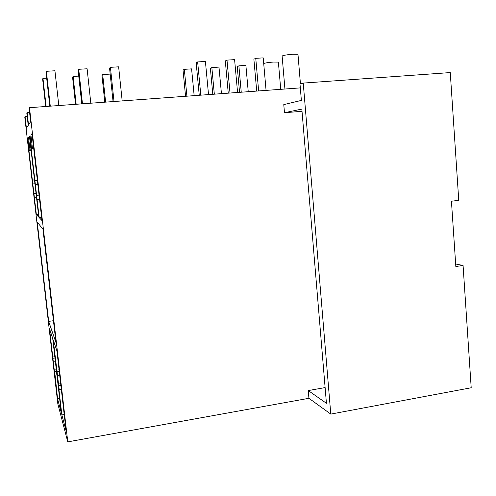 <?xml version="1.0" encoding="UTF-8"?>
<svg xmlns="http://www.w3.org/2000/svg" width="496" height="496" viewBox="0 0 496 496"><rect width="100%" height="100%" fill="white"/><g stroke="black" fill="none" stroke-linecap="round" stroke-linejoin="round"><path stroke-width="0.74" d="M67.766 441.874L29.481 107.688L29.115 108.432L30.64 121.725L28.539 124.973L27.113 112.53L26.815 113.131L28.229 125.451L26.418 128.259L25.085 116.672L24.8 117.248L57.821 403.818L67.766 441.874L308.921 398.294L330.782 414.098L471.2 387.754L463.078 265.472L455.663 264.002M31.558 148.738L32.42 148.124L30.907 134.906L32.004 133.647L41.968 220.559L39.178 217.583L29.766 136.208L30.076 135.854L31.558 148.738L33.716 148.552M59.198 389.571L53.233 339.903L56.91 350.895L66.055 430.689L61.851 414.91L58.77 388.064L59.198 389.571L61.299 389.23M48.664 321.389L55.943 342.494L42.96 229.202L37.231 222.127L48.664 321.389L53.45 320.714M29.214 150.412L29.965 149.873L28.551 137.59L29.5 136.505L38.769 217.149L36.357 214.57L27.565 138.719L27.838 138.409L29.214 150.412L31.081 150.251M55.068 375.094L57.592 398.889L61.237 412.585L52.694 338.284L49.513 328.761L54.262 370.084L55.068 375.094L56.891 374.802M27.113 112.53L29.562 112.35M29.481 107.688L300.322 87.891M308.921 398.294L308.264 390.575L326.43 403.298L301.835 109.077L284.475 112.728L283.78 104.606L301.37 100.403L299.999 84.035L303.242 83.086L330.782 414.098M463.078 265.472L455.83 266.507L451.434 201.209L458.75 200.341L450.263 72.571L303.242 83.086M25.085 116.672L27.206 116.51M52.768 357.058L54.814 356.748M53.134 358.261L54.957 357.982M53.556 361.944L55.385 361.658M54.262 370.084L56.054 369.799M54.647 371.423L56.296 371.163M57.592 398.889L59.619 398.548M28.551 137.59L29.617 137.504M29.965 149.873L31.031 149.786M32.327 180.048L34.484 179.843M32.618 180.104L34.491 179.924M33.058 183.942L34.67 183.787M33.945 193.676L36.047 193.465M34.193 193.818L36.065 193.632M34.633 197.644L36.245 197.482M36.357 214.57L38.446 214.346M263.711 63.494C265.664 62.868 268.906 62.384 273.445 62.05L278.386 62.099L278.423 62.496M308.264 390.575L325.116 387.574M284.475 112.728L302.021 111.302M56.711 370.183L59.074 369.811M57.127 371.566L59.241 371.231M57.579 375.503L59.687 375.168M58.305 384.109L60.369 383.774M58.745 385.646L60.555 385.355M61.851 414.91L64.201 414.507M30.907 134.906L32.141 134.807M32.42 148.124L33.654 148.019M29.766 136.208L30.113 136.177M34.863 180.556L37.355 180.315M35.197 180.625L37.367 180.414M35.669 184.741L37.535 184.562M36.592 195.176L39.029 194.934M36.884 195.343L39.048 195.126M37.361 199.448L39.215 199.256M39.178 217.583L41.596 217.322M284.927 89.02L282.15 56.408C281.678 55.62 285.262 54.895 292.894 54.225L297.972 54.306L298.009 54.783M185.56 96.28L183.024 70.054L184.32 69.335L191.592 68.87L194.159 95.654M214.328 94.178L211.848 67.568L218.984 67.109L221.445 93.657M212.803 94.29L210.372 68.293L211.848 67.568M241.254 92.213L238.874 65.838L245.886 65.385L248.242 91.698M239.556 92.337L237.224 66.569L238.874 65.838M184.32 69.335L186.911 96.181M199.256 95.282L196.162 62.763L197.65 61.932L205.406 61.454L208.525 94.6M230.008 93.031L226.988 60.115L234.596 59.644L237.578 92.479M228.259 93.161L225.302 60.946L226.988 60.115M258.639 90.942L255.762 58.336L263.221 57.871L266.067 90.396M256.705 91.078L253.878 59.173L255.762 58.336M197.65 61.932L200.806 95.164M104.799 102.182L101.953 75.268L102.697 74.567L110.186 74.084M105.617 102.12L102.697 74.567M75.541 104.321L72.571 77.159L73.117 76.465L78.752 76.099M76.155 104.272L73.117 76.465M45.725 106.497L42.631 79.081L42.966 78.393L46.674 78.157M42.966 78.393L46.128 106.466M113.069 101.575L109.56 68.144L110.422 67.332L118.637 66.824L122.183 100.911M114.012 101.506L110.422 67.332M90.811 103.205L87.11 68.777L78.728 69.297L78.101 70.097L81.766 103.862M82.472 103.813L78.728 69.297M58.795 105.543L54.932 70.773L46.37 71.3L50.282 106.163M49.817 106.2L45.992 72.094L46.37 71.3M280.724 89.323L278.386 62.099M300.446 83.905L297.972 54.306"/></g></svg>
